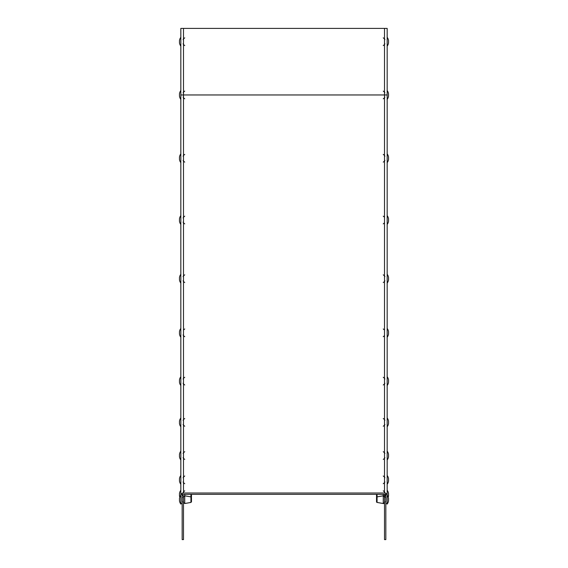 <?xml version="1.0" encoding="UTF-8"?>
<svg xmlns="http://www.w3.org/2000/svg" width="568" height="568" viewBox="0 0 568 568"><rect width="100%" height="100%" fill="white"/><g stroke="black" fill="none" stroke-linecap="round" stroke-linejoin="round"><path stroke-width="0.85" d="M180.83 494.678L180.83 495.239A7.419 7.419 0 0 0 179.467 498.441L179.467 498.534M180.83 422.372L180.83 496.652M180.83 278.689L180.83 417.949A7.419 7.419 0 0 0 179.467 421.151L179.467 421.243M180.83 220.022L180.83 280.663M180.83 97.093L180.83 221.989M387.17 494.678L387.17 496.808M387.17 37.289L387.17 46.136A7.419 7.419 0 0 0 388.533 42.934L388.533 40.491A7.419 7.419 0 0 0 387.17 37.289L387.17 46.136M183.492 494.337A1.335 1.335 0 0 0 182.158 495.672L182.158 503.66L180.83 503.66L180.83 495.672A2.662 2.662 0 0 1 183.492 493.01L384.508 493.01A2.662 2.662 0 0 1 387.17 495.672L387.17 503.66L385.842 503.66L385.842 495.672A1.335 1.335 0 0 0 384.508 494.337L183.492 494.337M387.17 96.233L387.17 99.386A7.419 7.419 0 0 0 388.533 96.184L388.533 93.741A7.419 7.419 0 0 0 387.17 90.539L387.17 495.672M180.83 94.962L183.492 94.962L183.492 28.4L180.83 28.4L180.83 495.672M179.467 500.884L179.467 500.884A7.419 7.419 0 0 0 180.83 504.086L180.83 495.239M183.492 493.01L183.492 94.962L387.17 94.962L387.17 28.4L183.492 28.4M384.508 495.665L384.508 539.6L385.842 539.6L385.842 495.665L384.508 495.665M384.508 494.337L384.508 495.672M385.842 493.365L385.842 495.672M182.158 495.665L182.158 539.6L183.492 539.6L183.492 495.665L182.158 495.665M182.158 493.365L182.158 495.672M387.17 39.582L387.17 43.843M387.17 503.66L387.17 501.792M387.17 497.532L387.17 495.239A7.419 7.419 0 0 1 388.533 498.441L388.533 500.884A7.419 7.419 0 0 1 387.17 504.086L387.17 495.239M383.258 503.525A1.065 1.065 0 0 0 384.508 502.481L383.258 503.525L377.074 502.439L376.52 501.778A0.667 0.667 0 0 0 377.074 502.439L377.074 496.886L383.258 495.8A1.065 1.065 0 0 1 384.508 496.844L383.258 495.8L383.258 503.525M376.534 501.665A0.667 0.667 0 0 0 376.52 501.778L376.52 497.547A0.667 0.667 0 0 1 377.074 496.886L376.52 497.547A0.667 0.667 0 0 0 376.534 497.66L376.534 501.665M387.17 159.544L387.17 153.843A7.419 7.419 0 0 1 388.533 157.052L388.533 159.487A7.419 7.419 0 0 1 387.17 162.696M387.17 221.293L387.17 215.599A7.419 7.419 0 0 1 388.533 218.801L388.533 221.243A7.419 7.419 0 0 1 387.17 224.445M387.17 279.967L387.17 274.266A7.419 7.419 0 0 1 388.533 277.475L388.533 279.91A7.419 7.419 0 0 1 387.17 283.12M387.17 334.112L387.17 328.411A7.419 7.419 0 0 1 388.533 331.62L388.533 334.055A7.419 7.419 0 0 1 387.17 337.264M387.17 382.399L387.17 376.705A7.419 7.419 0 0 1 388.533 379.914L388.533 382.349A7.419 7.419 0 0 1 387.17 385.558M387.17 417.949A7.419 7.419 0 0 1 388.533 421.151L388.533 423.593A7.419 7.419 0 0 1 387.17 426.795M387.17 451.127A7.419 7.419 0 0 1 388.533 454.336L388.533 456.771A7.419 7.419 0 0 1 387.17 459.981M387.17 477.724L387.17 475.43A7.419 7.419 0 0 1 388.533 478.639L388.533 481.075A7.419 7.419 0 0 1 387.17 484.284M387.17 475.43L387.17 481.124M387.17 492.548L387.17 490.255A7.419 7.419 0 0 1 388.533 493.464L388.533 495.899A7.419 7.419 0 0 1 388.207 497.17M387.17 490.255L387.17 495.949M179.467 500.791L179.467 498.441M179.467 42.841L179.467 40.584M179.467 96.091L179.467 93.834M180.83 99.052L180.83 90.539A7.419 7.419 0 0 0 179.467 93.741M179.467 159.395L179.467 157.144M179.467 221.151L179.467 218.893M180.83 222.152L180.83 215.599A7.419 7.419 0 0 0 179.467 218.801M180.83 215.932L180.83 217.892M179.467 221.243A7.419 7.419 0 0 0 180.83 224.445L180.83 224.111M179.467 279.818L179.467 277.567M180.83 280.819L180.83 276.559M179.467 333.963L179.467 331.712M180.83 336.93L180.83 328.411A7.419 7.419 0 0 0 179.467 331.62M179.467 382.257L179.467 379.999M179.467 382.349A7.419 7.419 0 0 0 180.83 385.558L180.83 376.705A7.419 7.419 0 0 0 179.467 379.914M180.83 383.095L180.83 378.998M179.467 423.501L179.467 421.151M180.83 424.502L180.83 426.795A7.419 7.419 0 0 1 179.467 423.593M179.467 456.679L179.467 454.428M179.467 454.336A7.419 7.419 0 0 1 180.83 451.127L180.83 457.524M180.83 457.68L180.83 459.981A7.419 7.419 0 0 1 179.467 456.771M179.467 480.982L179.467 478.732M179.467 481.075A7.419 7.419 0 0 0 180.83 484.284L180.83 483.95M179.467 495.807L179.467 493.556M179.467 493.464A7.419 7.419 0 0 1 180.83 490.255L180.83 492.548M180.83 496.808L180.83 497.532M384.508 28.4L384.508 493.01M383.258 494.337L383.258 495.8M377.074 494.337L377.074 496.886L376.534 497.412M376.534 494.337L376.534 495.253M376.534 495.324L376.52 494.337M190.926 494.337L190.926 502.439L184.742 503.525L184.742 494.337M191.466 496.531L191.466 494.337M383.258 37.85L384.508 38.894M384.905 43.843L384.508 44.24M384.905 39.582L384.508 39.185M383.258 45.575L384.508 44.531M384.905 501.792L384.508 502.19M384.905 497.532L384.508 497.135M383.258 91.1L384.508 92.144M384.905 97.093L384.508 97.49M384.905 92.832L384.508 92.435M383.258 98.825L384.508 97.781M383.258 154.404L384.508 155.454M384.905 160.403L384.508 160.801M384.905 156.143L384.508 155.746M383.258 162.136L384.508 161.085M383.258 216.159L384.508 217.203M383.258 223.884L384.508 222.841M383.258 274.827L384.508 275.878M384.905 280.819L384.508 281.224M384.905 276.559L384.508 276.162M383.258 282.559L384.508 281.508M383.258 328.971L384.508 330.022M383.258 336.703L384.508 335.652M383.258 377.266L384.508 378.316M384.905 383.258L384.508 383.656M384.905 378.998L384.508 378.6M383.258 384.99L384.508 383.947M383.258 418.51L384.508 419.553M384.905 424.502L384.508 424.899M384.905 420.242L384.508 419.844M383.258 426.234L384.508 425.191M383.258 451.688L384.508 452.739M384.905 457.68L384.508 458.085M384.905 453.42L384.508 453.023M383.258 459.42L384.508 458.369M383.258 475.991L384.508 477.042M384.905 481.983L384.508 482.381M384.905 477.724L384.508 477.326M383.258 483.723L384.508 482.672M383.258 490.816L384.508 491.867M384.905 496.808L384.508 497.206M384.905 492.548L384.508 492.151M376.52 495.289L376.52 496.801L377.074 497.454M184.742 503.525L183.492 502.481L184.742 503.525M191.48 501.778L190.926 502.439L191.48 501.778L191.48 497.547L190.926 496.886L184.742 495.8L183.492 496.844L184.742 495.8M183.088 497.532L183.492 497.135M183.088 501.792L183.492 502.19M184.742 45.575L183.492 44.531M180.83 37.289A7.419 7.419 0 0 0 179.467 40.491M183.088 39.582L183.492 39.185M183.088 43.843L183.492 44.24M179.467 42.934A7.419 7.419 0 0 0 180.83 46.136M184.742 37.85L183.492 38.894M184.742 98.825L183.492 97.781M183.088 92.832L183.492 92.435M183.088 97.093L183.492 97.49M179.467 96.184A7.419 7.419 0 0 0 180.83 99.386M184.742 91.1L183.492 92.144M184.742 162.136L183.492 161.085M180.83 153.843A7.419 7.419 0 0 0 179.467 157.052M183.088 156.143L183.492 155.746M183.088 160.403L183.492 160.801M179.467 159.487A7.419 7.419 0 0 0 180.83 162.696M184.742 154.404L183.492 155.454M184.742 223.884L183.492 222.841M183.088 217.892L183.492 217.494M183.088 222.152L183.492 222.549M184.742 216.159L183.492 217.203M184.742 282.559L183.492 281.508M180.83 274.266A7.419 7.419 0 0 0 179.467 277.475M183.088 276.559L183.492 276.162M183.088 280.819L183.492 281.224M179.467 279.91A7.419 7.419 0 0 0 180.83 283.12M184.742 274.827L183.492 275.878M184.742 336.703L183.492 335.652M183.088 334.971L183.492 335.368M179.467 334.055A7.419 7.419 0 0 0 180.83 337.264M184.742 328.971L183.492 330.022M184.742 384.99L183.492 383.947M183.088 378.998L183.492 378.6M183.088 383.258L183.492 383.656M184.742 377.266L183.492 378.316M184.742 426.234L183.492 425.191M183.088 420.242L183.492 419.844M183.088 424.502L183.492 424.899M184.742 418.51L183.492 419.553M184.742 459.42L183.492 458.369M183.088 453.42L183.492 453.023M183.088 457.68L183.492 458.085M184.742 451.688L183.492 452.739M184.742 483.723L183.492 482.672M180.83 475.43A7.419 7.419 0 0 0 179.467 478.639M183.088 477.724L183.492 477.326M183.088 481.983L183.492 482.381M184.742 475.991L183.492 477.042M191.466 496.68L191.48 494.337L191.48 496.801L190.926 497.454M183.088 492.548L183.492 492.151M179.467 495.899A7.419 7.419 0 0 0 179.793 497.17M184.742 490.816L183.492 491.867"/></g></svg>
